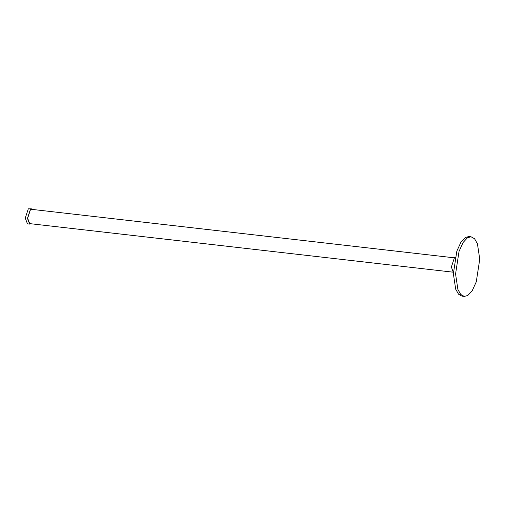 <?xml version="1.0" encoding="UTF-8"?>
<svg xmlns="http://www.w3.org/2000/svg" width="505" height="505" viewBox="0 0 505 505"><rect width="100%" height="100%" fill="white"/><g stroke="black" fill="none" stroke-linecap="round" stroke-linejoin="round"><path stroke-width="0.76" d="M30.565 223.412L29.719 223.627L27.642 218.248L30.515 209.537L31.36 209.316L454.266 257.821M30.754 223.747L29.669 224.1L27.447 218.362L30.515 209.07L31.417 208.843L32.396 209.436M29.669 224.1L27.472 223.854L25.25 218.116L28.318 208.817L31.417 208.843M453.376 272.675L451.382 266.987L454.456 257.695L455.119 257.462M467.561 237.697L463.117 242.45L459.039 251.389L455.567 273.994L457.89 289.447L460.743 294.453L464.24 296.41L467.763 295.507L472.2 290.76L476.278 281.815L479.75 259.21L477.427 243.757L474.58 238.758L471.077 236.794L467.561 237.697M471.077 236.794L468.88 236.548L465.364 237.445L460.92 242.198L456.842 251.136L453.37 273.742L455.693 289.201L458.546 294.2L462.043 296.157L464.24 296.41M452.625 272.126L29.719 223.627"/></g></svg>
